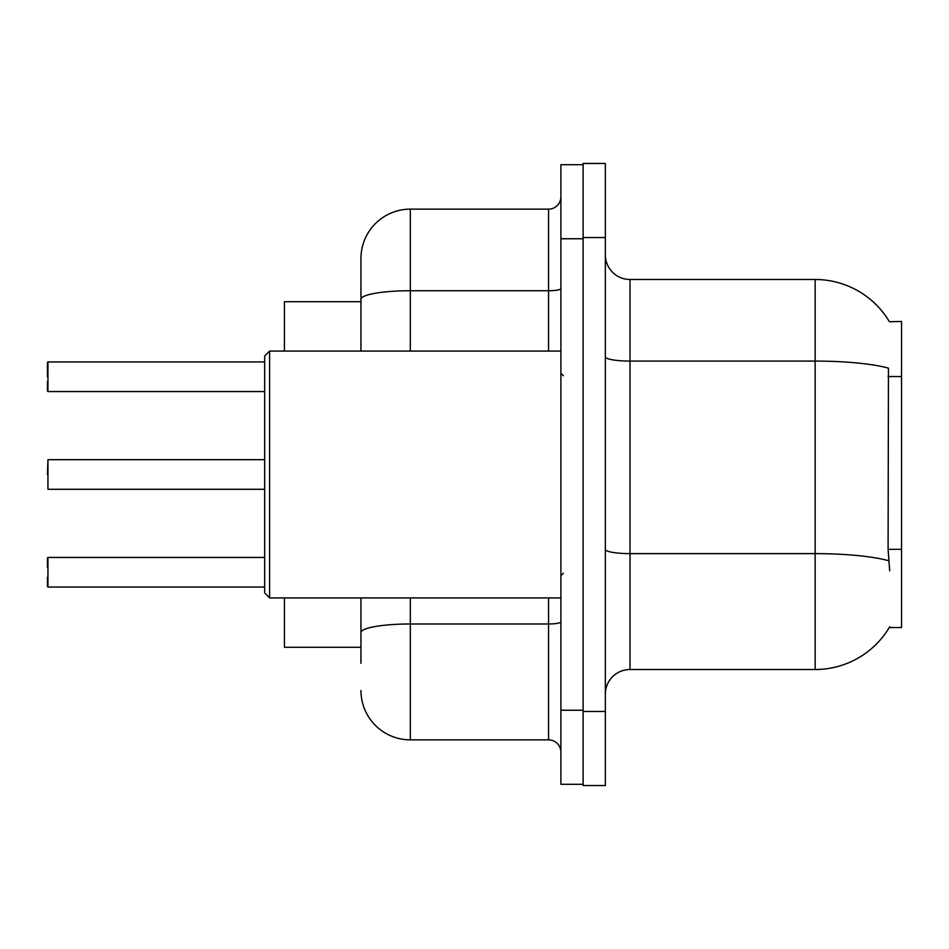 <?xml version="1.0" encoding="UTF-8"?>
<svg xmlns="http://www.w3.org/2000/svg" width="949" height="949" viewBox="0 0 949 949"><rect width="100%" height="100%" fill="white"/><g stroke="black" fill="none" stroke-linecap="round" stroke-linejoin="round"><path stroke-width="1.42" d="M889.427 321.758A86.395 86.395 0 0 0 815.155 279.492A86.395 86.395 0 0 1 889.427 321.758L901.55 321.45L901.55 627.55L889.249 627.55L889.688 626.814A86.395 86.395 0 0 1 815.155 669.508A86.395 86.395 0 0 0 889.249 627.55M360.952 346.859L360.952 285.661L360.952 301.711L284.427 301.711L284.427 351.071M360.952 647.289L284.427 647.289L284.427 597.929M605.332 694.194A24.686 24.686 0 0 1 630.017 669.508L815.155 669.508L815.155 279.492L630.017 279.492A24.686 24.686 0 0 1 605.332 254.807A24.686 24.686 0 0 0 630.017 279.492L630.017 669.508M583.113 711.477L583.113 785.535L605.332 785.535L605.332 711.477L583.113 711.477M605.332 237.523L605.332 163.465L583.113 163.465L583.113 237.523L605.332 237.523L605.332 711.477M889.688 570.776L888.098 549.329L888.454 368.141A86.395 15.006 180 0 0 815.155 361.083L630.017 361.083A24.686 4.282 0 0 1 605.332 356.8M360.952 663.339L360.952 597.929L360.952 663.339M560.895 710.243L560.895 784.301L583.113 784.301L583.113 164.699L560.895 164.699L560.895 710.243L583.113 710.243M410.324 597.929L410.324 739.864L548.558 739.864L548.558 597.929M360.952 351.071L360.952 258.508A49.372 49.372 0 0 1 410.324 209.136L548.558 209.136A12.337 12.337 0 0 0 560.895 196.799M360.952 258.508L360.952 285.661M560.895 752.201A12.337 12.337 0 0 0 548.558 739.864M410.324 739.864A49.372 49.372 0 0 1 360.952 690.492M47.948 587.051L47.948 557.443L47.948 587.051L264.676 587.051M47.45 557.941L47.45 567.312M47.45 586.553L47.45 577.182M47.45 474.5L47.948 459.684L47.948 489.293L264.676 489.293M47.948 361.949L47.948 391.557L47.948 361.949L264.676 361.949M47.45 376.753L47.45 362.447M47.45 391.059L47.45 381.688L47.45 391.059M269.611 597.929L264.676 592.983L264.676 356.017L269.611 351.071L269.611 597.929L560.895 597.929M901.55 549.329L888.098 549.329M901.55 376.528L888.098 376.528M888.715 560.764A86.395 15.006 180 0 0 815.155 553.623L630.017 553.623A24.686 4.282 0 0 1 605.332 549.341M560.895 621.832A12.337 2.147 0 0 1 548.558 623.979L410.324 623.979A49.372 8.577 180 0 0 360.952 632.556M560.895 238.757L583.113 238.757M410.324 209.136L410.324 290.726L548.558 290.726L548.558 209.136M360.952 299.303A49.372 8.577 180 0 1 410.324 290.726L410.324 351.071M548.558 351.071L548.558 290.726A12.337 2.147 0 0 0 560.895 288.591M47.948 557.443L264.676 557.443M47.948 459.684L264.676 459.684M47.948 391.557L264.676 391.557M563.362 375.757L560.895 373.289M269.611 351.071L560.895 351.071M563.362 573.243L560.895 575.711"/></g></svg>
